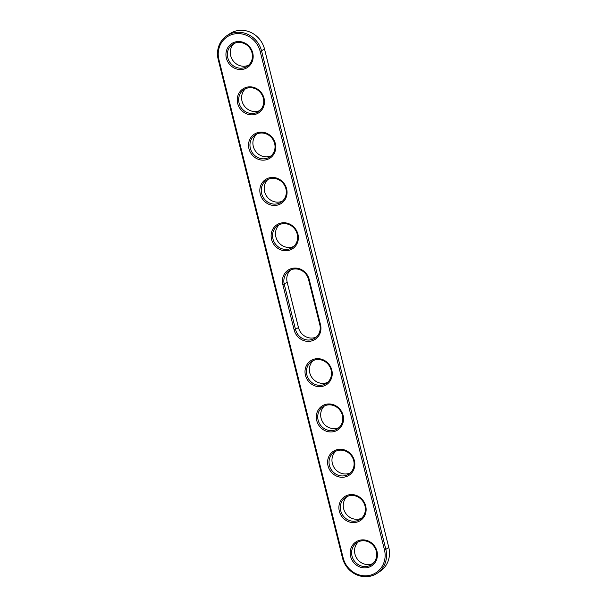 <?xml version="1.0" encoding="UTF-8"?>
<svg xmlns="http://www.w3.org/2000/svg" width="607" height="607" viewBox="0 0 607 607"><rect width="100%" height="100%" fill="white"/><g stroke="black" fill="none" stroke-linecap="round" stroke-linejoin="round"><path stroke-width="0.91" d="M226.828 35.714L229.772 33.749A23.559 21.875 56.3 0 1 264.523 49.076L388.776 547.423L385.84 549.381A23.559 21.875 56.3 0 1 377.228 573.251A23.559 21.875 56.3 0 1 342.477 557.924L218.224 59.577A23.559 21.875 56.3 0 1 226.828 35.714A23.559 21.875 56.3 0 1 261.587 51.034L385.84 549.381L384.451 549.821A22.429 20.82 56.3 0 1 369.185 575.451A22.429 20.82 56.3 0 1 343.167 557.954L218.915 59.607A22.429 20.82 56.3 0 1 234.181 33.977A22.429 20.82 56.3 0 1 260.198 51.474L384.451 549.821M388.776 547.423A23.559 21.875 56.3 0 1 380.172 571.286L377.228 573.251M316.391 337.014A13.195 12.246 56.3 0 1 298.477 327.56L287.179 282.255L282.847 284.66L294.145 329.965A14.325 13.301 56.3 0 0 310.761 341.142A14.325 13.301 56.3 0 0 320.511 324.768L309.213 279.463L308.523 279.44L319.821 324.745A13.195 12.246 56.3 0 1 315.003 338.107A13.195 12.246 56.3 0 1 295.533 329.525L284.243 284.22A13.195 12.246 56.3 0 1 289.061 270.859A13.195 12.246 56.3 0 1 308.523 279.44M282.847 284.66A14.325 13.301 56.3 0 1 292.597 268.286A14.325 13.301 56.3 0 1 309.213 279.463M367.243 567.659A14.325 13.301 56.3 0 1 350.626 556.482A14.325 13.301 56.3 0 1 360.376 540.116A14.325 13.301 56.3 0 1 376.993 551.293A14.325 13.301 56.3 0 1 367.243 567.659M355.945 522.354A14.325 13.301 56.3 0 1 339.328 511.177A14.325 13.301 56.3 0 1 349.078 494.811A14.325 13.301 56.3 0 1 365.695 505.988A14.325 13.301 56.3 0 1 355.945 522.354M265.578 159.922A14.325 13.301 56.3 0 1 248.961 148.745A14.325 13.301 56.3 0 1 258.711 132.379A14.325 13.301 56.3 0 1 275.328 143.555A14.325 13.301 56.3 0 1 265.578 159.922M333.357 431.744A14.325 13.301 56.3 0 1 316.74 420.575A14.325 13.301 56.3 0 1 326.483 404.201A14.325 13.301 56.3 0 1 343.099 415.378A14.325 13.301 56.3 0 1 333.357 431.744M344.647 477.049A14.325 13.301 56.3 0 1 328.03 465.873A14.325 13.301 56.3 0 1 337.78 449.506A14.325 13.301 56.3 0 1 354.397 460.683A14.325 13.301 56.3 0 1 344.647 477.049M254.287 114.617A14.325 13.301 56.3 0 1 237.671 103.44A14.325 13.301 56.3 0 1 247.413 87.074A14.325 13.301 56.3 0 1 264.03 98.251A14.325 13.301 56.3 0 1 254.287 114.617M322.059 386.447A14.325 13.301 56.3 0 1 305.442 375.27A14.325 13.301 56.3 0 1 315.192 358.896A14.325 13.301 56.3 0 1 331.809 370.073A14.325 13.301 56.3 0 1 322.059 386.447M236.123 41.769A14.325 13.301 56.3 0 1 252.74 52.946A14.325 13.301 56.3 0 1 242.99 69.312A14.325 13.301 56.3 0 1 226.373 58.135A14.325 13.301 56.3 0 1 236.123 41.769M288.173 250.532A14.325 13.301 56.3 0 1 271.557 239.355A14.325 13.301 56.3 0 1 281.307 222.981A14.325 13.301 56.3 0 1 297.923 234.158A14.325 13.301 56.3 0 1 288.173 250.532M276.875 205.227A14.325 13.301 56.3 0 1 260.259 194.05A14.325 13.301 56.3 0 1 270.009 177.684A14.325 13.301 56.3 0 1 286.625 188.853A14.325 13.301 56.3 0 1 276.875 205.227M360.99 540.966A13.195 12.246 -123.7 0 0 356.833 542.681A13.195 12.246 -123.7 0 0 353.964 560.451A13.195 12.246 -123.7 0 0 371.476 564.631A13.195 12.246 -123.7 0 0 375.513 548.978A13.195 12.246 -123.7 0 0 360.99 540.966M349.7 495.669A13.195 12.246 -123.7 0 0 345.542 497.376A13.195 12.246 -123.7 0 0 342.674 515.146A13.195 12.246 -123.7 0 0 360.179 519.326A13.195 12.246 -123.7 0 0 364.215 503.673A13.195 12.246 -123.7 0 0 349.7 495.669M259.333 133.229A13.195 12.246 -123.7 0 0 255.175 134.944A13.195 12.246 -123.7 0 0 252.307 152.714A13.195 12.246 -123.7 0 0 269.819 156.887A13.195 12.246 -123.7 0 0 273.856 141.241A13.195 12.246 -123.7 0 0 259.333 133.229M327.105 405.059A13.195 12.246 -123.7 0 0 322.947 406.766A13.195 12.246 -123.7 0 0 320.079 424.543A13.195 12.246 -123.7 0 0 337.591 428.717A13.195 12.246 -123.7 0 0 341.627 413.071A13.195 12.246 -123.7 0 0 327.105 405.059M338.403 450.364A13.195 12.246 -123.7 0 0 334.245 452.071A13.195 12.246 -123.7 0 0 331.376 469.841A13.195 12.246 -123.7 0 0 348.888 474.021A13.195 12.246 -123.7 0 0 352.925 458.368A13.195 12.246 -123.7 0 0 338.403 450.364M248.035 87.924A13.195 12.246 -123.7 0 0 243.877 89.639A13.195 12.246 -123.7 0 0 241.009 107.409A13.195 12.246 -123.7 0 0 258.521 111.582A13.195 12.246 -123.7 0 0 262.558 95.936A13.195 12.246 -123.7 0 0 248.035 87.924M315.807 359.754A13.195 12.246 -123.7 0 0 311.649 361.461A13.195 12.246 -123.7 0 0 308.781 379.238A13.195 12.246 -123.7 0 0 326.293 383.412A13.195 12.246 -123.7 0 0 330.329 367.766A13.195 12.246 -123.7 0 0 315.807 359.754M236.738 42.619A13.195 12.246 -123.7 0 0 232.58 44.334A13.195 12.246 -123.7 0 0 229.712 62.104A13.195 12.246 -123.7 0 0 247.224 66.277A13.195 12.246 -123.7 0 0 251.26 50.631A13.195 12.246 -123.7 0 0 236.738 42.619M281.921 223.839A13.195 12.246 -123.7 0 0 277.763 225.554A13.195 12.246 -123.7 0 0 274.895 243.324A13.195 12.246 -123.7 0 0 292.407 247.497A13.195 12.246 -123.7 0 0 296.444 231.851A13.195 12.246 -123.7 0 0 281.921 223.839M270.631 178.534A13.195 12.246 -123.7 0 0 266.473 180.249A13.195 12.246 -123.7 0 0 263.605 198.019A13.195 12.246 -123.7 0 0 281.109 202.192A13.195 12.246 -123.7 0 0 285.146 186.546A13.195 12.246 -123.7 0 0 270.631 178.534M287.179 282.255A13.195 12.246 56.3 0 1 290.609 269.986M358.38 541.816A13.195 12.246 -123.7 0 0 356.908 558.493A13.195 12.246 -123.7 0 0 372.873 563.531M347.083 496.511A13.195 12.246 -123.7 0 0 345.611 513.188A13.195 12.246 -123.7 0 0 361.575 518.226M256.723 134.079A13.195 12.246 -123.7 0 0 255.243 150.748A13.195 12.246 -123.7 0 0 271.208 155.794M324.495 405.901A13.195 12.246 -123.7 0 0 323.023 422.578A13.195 12.246 -123.7 0 0 338.987 427.616M335.792 451.206A13.195 12.246 -123.7 0 0 334.313 467.883A13.195 12.246 -123.7 0 0 350.277 472.921M245.425 88.774A13.195 12.246 -123.7 0 0 243.953 105.451A13.195 12.246 -123.7 0 0 259.917 110.489M313.197 360.596A13.195 12.246 -123.7 0 0 311.725 377.273A13.195 12.246 -123.7 0 0 327.689 382.319M234.127 43.469A13.195 12.246 -123.7 0 0 232.656 60.146A13.195 12.246 -123.7 0 0 248.62 65.184M279.311 224.681A13.195 12.246 -123.7 0 0 277.839 241.358A13.195 12.246 -123.7 0 0 293.803 246.404M268.013 179.384A13.195 12.246 -123.7 0 0 266.541 196.053A13.195 12.246 -123.7 0 0 282.505 201.099M342.477 557.924L343.167 557.954M264.523 49.076L260.198 51.474M218.224 59.577L218.915 59.607M320.511 324.768L319.821 324.745M294.145 329.965L298.477 327.56"/></g></svg>
